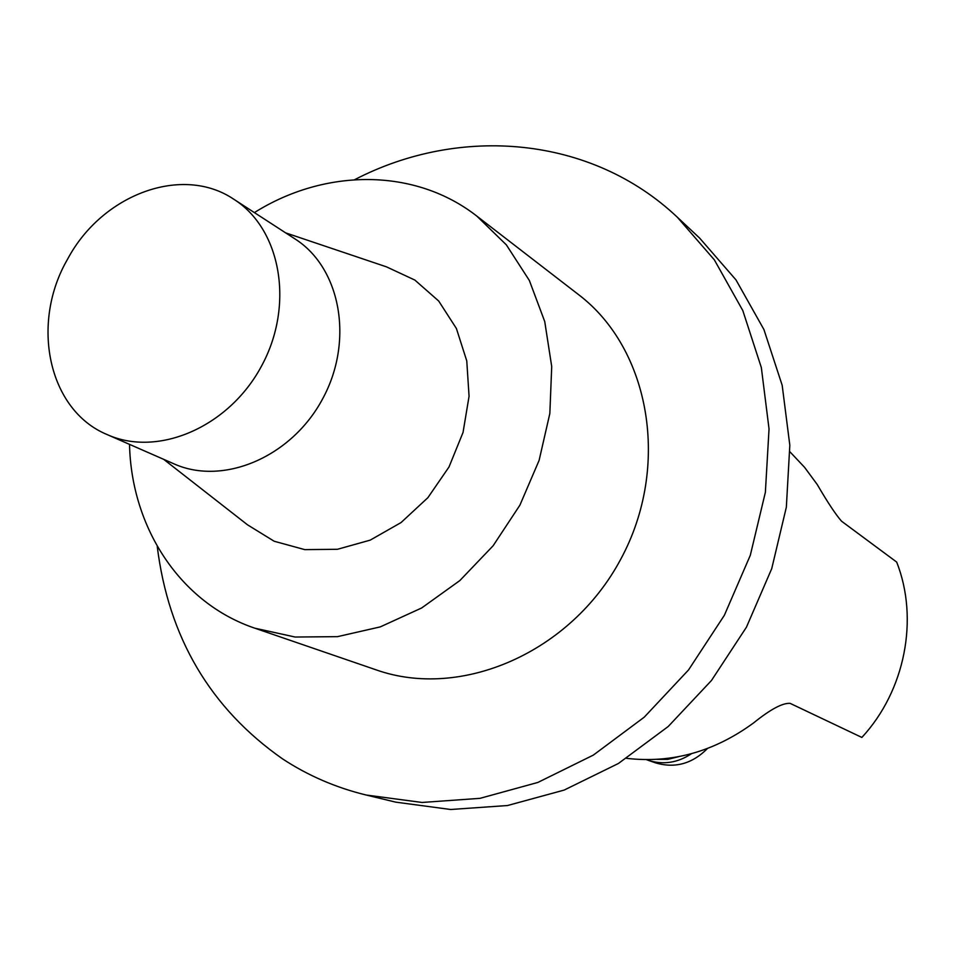 <?xml version="1.0" encoding="UTF-8"?>
<svg xmlns="http://www.w3.org/2000/svg" width="955" height="955" viewBox="0 0 955 955"><rect width="100%" height="100%" fill="white"/><g stroke="black" fill="none" stroke-linecap="round" stroke-linejoin="round"><path stroke-width="1.43" d="M626.576 758.342C671.89 763.558 714.268 751.728 753.698 722.84C770.506 709.279 782.658 702.796 790.143 703.369L861.864 737.439C905.161 690.704 919.104 618.828 896.661 562.065L841.51 521.179C835.685 514.506 827.591 502.294 817.241 484.531L804.576 467.329L789.988 451.87M677.31 217.203L699.597 238.046L735.971 279.887L763.916 329.523L782.181 385.307L789.821 445.281L786.347 507.189L771.736 568.631L746.452 627.172L711.463 680.497L668.202 726.516L618.422 763.475L564.142 790.083L507.511 805.531L450.676 809.494L395.728 802.14L366.063 795.002L422.062 802.463L480.031 798.332L537.856 782.443L593.318 755.119L644.231 717.181L688.519 669.968L724.367 615.283L750.32 555.261L765.373 492.303L769.038 428.926L761.338 367.568L742.799 310.542L714.352 259.856L677.31 217.203C591.432 135.98 460.25 124.914 354.711 179.647M157.217 546.272C168.522 637.415 210.315 708.288 282.584 758.903C307.999 775.591 335.826 787.624 366.063 795.002M254.388 212.595C325.082 168.164 414.959 167.71 476.891 216.152L578.36 294.474C650.283 348.862 671.067 466.613 620.643 559.403C570.899 652.563 461.134 700.003 376.139 669.861L254.925 628.223C180.388 603.154 131.324 527.852 129.522 444.373M476.891 216.152L506.377 244.886L529.356 280.472L544.744 321.572L551.715 366.541L549.841 413.491L539.109 460.382L519.914 505.147L493.09 545.806L459.844 580.568L421.668 607.965L380.281 626.886L337.497 636.651L295.131 637.033L254.925 628.223M285.664 232.877L386.477 266.851L414.864 280.078L438.679 301.004L456.395 328.484L466.768 360.918L469.06 396.301L463.044 432.424L449.017 466.959L427.9 497.662L401.052 522.564L370.23 540.124L337.437 549.292L304.752 549.626L274.169 541.246L247.512 524.82L163.675 459.331M107.258 434.62L173.906 463.82C223.231 486.071 291.609 457.111 322.623 398.868C354.198 340.935 340.756 267.901 295.035 238.953L233.987 199.368C281.116 229.188 294.629 305.302 261.563 365.98C229.081 426.969 158.088 457.576 107.258 434.62C48.12 410.328 29.999 323.327 67.817 258.757C102.209 194.354 182.441 164.296 233.987 199.368M707.452 748.517C692.256 763.821 674.922 768.596 655.452 762.818L648.087 760.264C663.176 765.074 677.644 762.89 691.515 753.686M646.44 759.655L648.087 760.264M678.611 756.67L667.879 759.356L656.98 759.368"/></g></svg>
